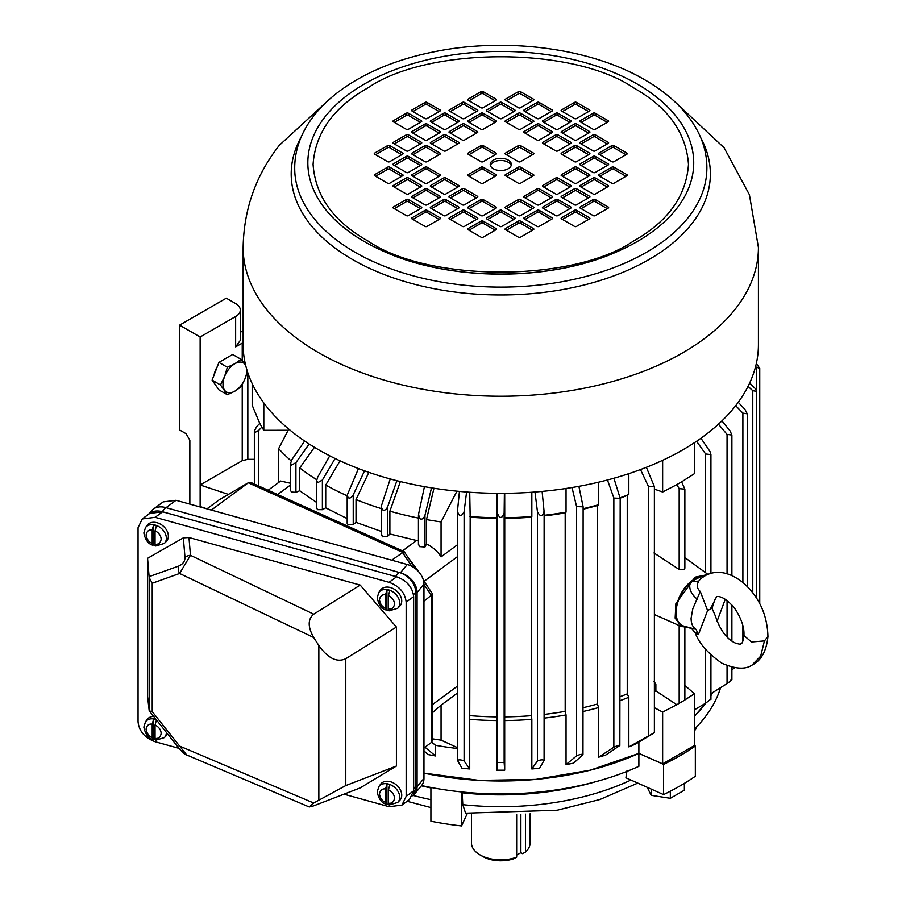<?xml version="1.0" encoding="UTF-8"?>
<svg xmlns="http://www.w3.org/2000/svg" width="906" height="906" viewBox="0 0 906 906"><rect width="100%" height="100%" fill="white"/><g stroke="black" fill="none" stroke-linecap="round" stroke-linejoin="round"><path stroke-width="1.36" d="M380.463 784.358A12.548 9.23 39.8 0 1 393.181 782.807A12.548 9.23 39.8 0 1 401.732 795.117A12.548 9.23 39.8 0 1 399.716 800.406L397.745 802.422A12.333 9.071 39.8 0 0 399.727 797.235A12.333 9.071 39.8 0 0 391.335 785.14A12.333 9.071 39.8 0 0 378.833 786.657L380.463 784.358M388.629 804.528A12.254 9.015 39.8 0 1 386.93 803.984L385.56 802.422C382.253 801.119 380.214 798.311 379.444 794.007C380.203 790.145 382.241 788.469 385.56 788.99L386.93 784.132A12.254 9.015 39.8 0 1 389.795 784.924L388.414 789.783L388.414 803.214L389.795 804.777M388.414 789.783C392.219 791.753 394.257 794.562 394.54 798.197C393.861 802.014 391.822 803.679 388.414 803.214M386.93 784.132L386.93 803.984L386.171 804.188C381.675 803.078 378.685 799.001 377.202 791.946L378.833 786.657M385.56 802.422L385.56 788.99M710.055 609.523L716.589 596.839L714.879 599.534L712.025 608.243L707.597 610.531L700.27 591.425C696.986 588.606 696.465 585.163 698.73 581.097L691.312 581.584L701.901 576.103A10.566 5.606 -84.6 0 0 702.886 577.043M700.768 578.64L705.536 575.469C716.861 569.636 729.33 571.992 742.954 582.524C758.945 596.544 767.269 614.54 767.948 636.51L764.426 640.916L751.493 641.992L743.917 635.468C744.483 627.971 741.629 619.251 735.355 609.319C723.169 593.509 715.106 596.692 716.589 596.839M700.27 591.425L692.784 608.787L691.085 618.322C691.176 623.758 692.852 627.45 696.125 629.41L698.379 634.642L707.597 610.531M697.439 599.296C691.108 594.2 688.673 588.673 690.145 582.694A27.724 16.002 120 0 0 676.069 612.535A27.724 16.002 120 0 0 683.905 626.114L696.125 629.41M700.757 578.651L698.73 581.097M743.905 635.525C743.214 640.984 742.207 643.736 740.893 643.792C740.904 644.494 738.945 644.211 735.015 642.932C732.875 641.788 722.456 637.394 715.468 616.205L712.025 608.243M717.099 621.176L725.276 599.262M690.904 581.731L690.938 581.505C696.306 577.484 699.862 575.65 701.584 576.012L704.087 576.273M683.905 626.114C670.644 623.26 674.721 595.457 689.726 582.581L691.312 581.584L689.715 582.807C681.459 590.905 676.884 600.236 675.989 610.791M698.379 634.642C695.072 633.328 694.438 632.66 696.488 632.626M704.709 575.922A27.724 16.002 120 0 0 703.101 575.978L702.478 576.035M684.37 783.362L684.37 790.202L670.338 798.299L651.188 795.332L651.188 789.081M670.338 798.299L670.338 791.221M651.188 795.332L647.212 787.314M156.149 719.545A12.333 9.071 39.8 0 0 145.47 721.844L147.1 719.545A12.548 9.23 39.8 0 1 153.692 716.442M155.266 739.715A12.254 9.015 39.8 0 1 153.567 739.16L152.197 737.597C148.89 736.295 146.851 733.486 146.081 729.183C146.84 725.332 148.878 723.656 152.197 724.166L153.567 719.307A12.254 9.015 39.8 0 1 156.432 720.1L155.051 724.97L155.051 738.39L156.432 739.953M167.553 733.905A12.548 9.23 39.8 0 1 166.353 735.581L164.382 737.609A12.333 9.071 39.8 0 0 166.364 732.41L166.364 732.41M155.051 724.97C158.856 726.94 160.894 729.749 161.177 733.384C160.498 737.19 158.459 738.866 155.051 738.39M153.567 719.307L153.567 739.16L152.808 739.375C148.312 738.265 145.322 734.177 143.839 727.122L145.47 721.844M152.197 737.597L152.197 724.166M412.592 795.751A18.494 13.613 -140.2 0 0 414.631 793.894A18.494 13.613 -140.2 0 0 417.088 786.68L417.088 592.501A18.494 13.613 -140.2 0 0 400.418 572.762L165.651 507.564L399.014 572.377L395.582 576.499L162.219 511.686A18.494 13.613 -140.2 0 0 148.788 514.11M162.219 511.686L165.651 507.564A18.494 13.613 -140.2 0 0 151.449 510.825L148.573 514.268M413.521 594.71L415.684 592.116A18.494 13.613 -140.2 0 0 399.014 572.377M415.684 592.116L415.684 786.295L413.646 788.741M413.408 793.294A18.494 13.613 -140.2 0 0 415.684 786.295M313.714 614.177L190.464 555.31L179.603 573.475L152.219 583.26L152.219 711.595L149.343 710.972L178.278 747.405L179.603 746.08L186.704 754.958L309.263 806.997L313.714 805.842L360.203 787.903L396.409 766.034L345.786 785.57L345.786 658.719C336.987 662.773 328.006 658.379 318.844 645.525L313.691 637.518C307.712 626.963 307.723 619.183 313.714 614.177L360.203 585.083L396.409 627.054L345.786 658.719M152.219 583.26L149.184 577.53L149.184 710.621L147.576 696.555L147.576 558.311L183.34 537.87L188.969 537.518L190.464 555.31A7.928 5.946 175.2 0 0 184.994 557.473C184.96 561.392 182.831 564.268 178.607 566.103L149.116 576.635L149.184 577.53M152.219 711.595L179.603 746.08L313.691 803.01L345.786 785.57M313.691 803.01L309.263 806.997M313.691 637.518L179.603 573.475A7.928 5.957 -109.7 0 1 178.607 566.103M360.203 585.083L188.969 537.518M396.409 766.034L396.409 627.054M343.952 794.177L389.093 806.714L401.958 805.094L406.16 796.351L406.16 602.162C405.073 592.75 399.387 586.137 389.093 582.32L155.119 517.326L142.253 518.945L138.052 527.7L138.052 721.878C139.139 731.289 144.824 737.903 155.119 741.72L179.06 748.367M149.116 576.635L147.576 558.311M401.958 805.094L409.455 799.556L413.646 790.813L413.646 596.624C412.57 587.213 406.873 580.599 396.59 576.782L162.616 511.788L149.739 513.408L142.253 518.945M637.767 783.101L599.874 799.522L557.145 810.224L465.582 813.169L462.796 804.664L462.151 791.991M636.952 782.727L634.959 781.844M467.371 813.362L461.528 825.944A211.404 122.05 180 0 1 430.905 821.21L430.905 787.461M461.528 791.935L461.528 825.944M421.573 785.559A223.295 128.912 180 0 0 638.877 766.329L638.877 753.384A223.295 128.912 180 0 1 423.963 773.124L479.217 780.394L535.865 779.398L590.248 770.191L638.877 753.384L663.566 764.404L663.566 794.607L625.921 777.801L627.043 770.338M663.566 794.607A253.68 146.466 0 0 0 695.332 776.272L695.332 746.068L694.404 745.366M720.61 687.631A223.295 128.912 180 0 1 694.404 729.239M694.404 716.295A223.295 128.912 0 0 0 705.876 703.045L694.404 716.295M710.927 695.649A223.295 128.912 0 0 0 712.796 692.524L710.927 695.649M663.566 764.404A253.68 146.466 0 0 0 695.332 746.068M214.099 374.948A15.368 8.867 -60 0 1 217.361 366.522M223.284 359.92A15.368 8.867 -60 0 1 224.699 358.991L232.695 354.484L241.087 359.331L234.892 363.68L227.349 367.258L224.586 376.5L220.486 384.959L212.095 380.112L218.958 362.411L224.699 358.991M220.486 384.959L227.349 394.722L218.958 389.886L212.095 380.112M218.958 362.411L227.349 367.258M227.349 394.722L234.892 391.143L241.087 386.794L245.186 378.334L247.372 371.46M246.738 369.354A16.818 9.706 -60 0 1 245.186 378.334A16.818 9.706 -60 0 1 234.892 391.143A16.818 9.706 -60 0 1 224.586 390.226A16.818 9.706 -60 0 1 224.586 376.5A16.818 9.706 -60 0 1 234.892 363.68A16.818 9.706 -60 0 1 245.186 364.597L241.087 359.331M245.186 364.597A16.818 9.706 -60 0 1 245.673 365.401M380.463 590.168A12.548 9.23 39.8 0 1 393.181 588.617A12.548 9.23 39.8 0 1 401.732 600.938A12.548 9.23 39.8 0 1 399.716 606.216L397.745 608.243A12.333 9.071 39.8 0 0 399.727 603.045A12.333 9.071 39.8 0 0 391.335 590.95A12.333 9.071 39.8 0 0 378.833 592.479L380.463 590.168M388.629 610.35A12.254 9.015 39.8 0 1 386.93 609.795L385.56 608.232C382.253 606.929 380.214 604.121 379.444 599.817C380.203 595.955 382.241 594.291 385.56 594.8L386.93 589.942A12.254 9.015 39.8 0 1 389.795 590.735L388.414 595.604L388.414 609.025L389.795 610.587M388.414 595.604C392.219 597.575 394.257 600.384 394.54 604.008C393.861 607.824 391.822 609.5 388.414 609.025M386.93 589.942L386.93 609.795L386.171 610.01C381.675 608.9 378.685 604.812 377.202 597.756L378.833 592.479M385.56 608.232L385.56 594.8M516.658 857.167L513.781 858.741A25.368 14.643 0 0 1 482.841 856.521L480.033 854.902A29.332 16.931 0 0 0 516.658 857.167L516.658 814.641M525.446 814.109L525.446 852.093A29.332 16.931 0 0 0 530.112 842.931L530.112 813.735M525.446 852.093L522.558 853.667L520.871 852.693L520.871 814.415M471.448 813.735L471.448 842.931A29.332 16.931 0 0 0 480.033 854.902L482.841 856.521M516.658 855.117L520.871 852.693M414.631 793.894L421.505 785.649A18.494 13.613 -140.2 0 0 423.963 778.435L423.963 584.245A18.494 13.613 -140.2 0 0 407.292 564.517L400.418 572.762M166.047 507.666L176.036 500.282L163.171 501.901L154.303 508.447M176.036 500.282L407.292 564.517M415.514 568.764L412.853 564.495L411.415 565.718L411.834 566.352M391.698 560.191L404.11 551.584L412.853 564.495M404.11 551.584L250.905 482.479L248.289 482.785L211.336 510.089M219.728 499.5L248.289 482.785L402.377 552.286L411.415 565.718M423.385 580.157L432.649 594.143L432.649 740.1L431.539 742.365L423.963 747.96M432.649 594.143L423.963 601.244M206.919 508.866L219.139 499.84M147.1 525.355A12.548 9.23 39.8 0 1 159.818 523.804A12.548 9.23 39.8 0 1 168.369 536.114A12.548 9.23 39.8 0 1 166.353 541.403L164.382 543.419A12.333 9.071 39.8 0 0 166.364 538.232A12.333 9.071 39.8 0 0 157.961 526.137A12.333 9.071 39.8 0 0 145.47 527.654L147.1 525.355M155.266 545.525A12.254 9.015 39.8 0 1 153.567 544.982L152.197 543.419C148.89 542.116 146.851 539.308 146.081 535.004C146.84 531.143 148.878 529.466 152.197 529.987L153.567 525.129A12.254 9.015 39.8 0 1 156.432 525.922L155.051 530.78L155.051 544.212L156.432 545.774M155.051 530.78C158.856 532.751 160.894 535.559 161.177 539.195C160.498 543.011 158.459 544.676 155.051 544.212M153.567 525.129L153.567 544.982L152.808 545.186C148.312 544.076 145.322 539.987 143.839 532.943L145.47 527.654M152.197 543.419L152.197 529.987M368.051 87.791C333.646 107.157 315.322 132.695 313.08 164.416C315.322 196.126 333.646 221.676 368.051 241.041C428.176 282.412 573.385 282.412 633.498 241.041C667.915 221.676 686.238 196.126 688.481 164.416C686.238 132.695 667.915 107.157 633.498 87.791C573.385 46.421 428.176 46.421 368.051 87.791M493.306 160.102A10.566 6.104 180 0 1 504.823 158.776A10.566 6.104 180 0 1 511.346 164.416A10.566 6.104 180 0 1 508.255 168.731A10.566 6.104 180 0 1 496.737 170.056A10.566 6.104 180 0 1 490.214 164.416A10.566 6.104 180 0 1 493.306 160.102M511.188 165.492A10.566 6.104 0 0 0 503.94 160.747A10.566 6.104 0 0 0 493.306 162.253A10.566 6.104 0 0 0 490.373 165.492M756.442 363.714L759.749 368.357L755.513 366.851M749.692 382.989L755.615 388.934L756.601 391.403L752.773 390.667L748.039 386.386M738.243 402.287L744.97 409.421L747.235 413.815L742.886 413.113L735.683 405.684M721.935 420.894L730.1 430.939L731.889 435.05L727.054 434.393L718.447 424.167M700.938 438.244L709.942 451.403L710.927 454.574L705.638 453.985L696.567 441.267M687.937 627.28L681.505 626.544L675.151 618.118L675.887 603.6L695.106 577.167L707.133 574.71M654.381 489.115L662.637 492.003L676.793 484.631L679.172 488.651L679.172 569.489L683.883 569.546L684.868 568.175L684.868 489.229M679.172 569.489L653.973 552.966M431.516 487.858L424.971 515.265L424.971 547.02L419.421 546.624L418.583 544.132M424.971 515.265C423.544 518.923 421.698 519.976 419.421 518.402L418.583 514.064L424.438 486.647M396.896 480.701L387.7 506.68L387.7 536.352L382.366 536.816L381.72 534.585M387.7 506.68C386.149 509.908 384.37 510.916 382.366 509.704L381.381 506.975L381.72 504.925L390.248 478.946M364.529 470.826L353.227 494.846L353.227 524.506L348.164 524.71L347.179 523.34L347.179 495.242L358.459 468.572M353.227 494.846C351.607 497.643 349.92 498.594 348.164 497.711L347.179 495.242M335.095 458.493L322.377 480.033L322.377 509.693L317.666 509.67L316.681 508.3L316.681 480.531L317.621 477.292L329.739 455.82M322.377 480.033L317.666 482.705L316.681 480.531M309.184 444.031L295.922 462.615L295.922 492.286L291.619 492.071L290.633 490.69L290.633 463.204L291.97 459.478L304.631 441.029M295.922 462.615L291.619 465.061L290.633 463.204M256.613 426.681L254.348 431.075L255.333 432.287L258.686 430.373L261.845 427.111L259.739 423.362L256.613 426.681M679.172 625.514L679.172 703.339L676.793 704.709L655.876 690.882L655.876 684.404L653.973 681.187M679.24 703.294L676.907 704.642M679.172 703.339L683.985 700.553M654.381 707.688L662.637 712.082L676.793 704.709M662.637 712.082L662.637 763.86L694.404 745.525L694.404 693.747L684.868 685.4M684.868 699.953L694.404 693.747M179.581 325.141L200.135 336.998L235.639 316.511A15.855 9.151 0 0 0 240.283 310.033A15.855 9.151 0 0 0 235.639 303.555L226.296 298.165L179.581 325.141L179.581 429.954L186.115 433.725L189.852 440.203L189.852 504.121M432.649 712.524L441.063 705.162L441.063 740.145A251.041 144.937 180 0 1 432.649 738.866M407.779 556.952L418.912 572.026M662.637 763.86L638.877 753.384L638.877 742.048M654.381 691.708A223.295 128.912 0 0 0 655.876 690.882M655.876 684.404A223.295 128.912 180 0 1 654.381 685.23M620.18 696.635A220.645 127.395 0 0 0 627.246 693.894L628.832 697.269A223.295 128.912 180 0 1 620.18 700.598M583.124 707.699A220.645 127.395 0 0 0 597.405 704.03L598.64 707.541A223.295 128.912 180 0 1 583.124 711.493M544.121 714.415A220.645 127.395 0 0 0 565.185 711.346L566.046 714.947A223.295 128.912 180 0 1 544.121 718.13M504.744 716.873A220.645 127.395 0 0 0 531.38 715.672L531.833 719.33A223.295 128.912 180 0 1 504.699 720.564L504.744 518.379A220.645 127.395 0 0 0 531.38 517.167L531.38 715.672M470.18 715.672A220.645 127.395 0 0 0 496.816 716.873L496.862 720.564A223.295 128.912 180 0 1 469.727 719.33L470.18 517.167A220.645 127.395 0 0 0 496.816 518.379L496.816 716.873M457.428 747.631L441.063 740.145M441.063 705.162L457.428 693.067M457.428 748.492A223.295 128.912 180 0 1 435.514 745.31L431.754 742.184M435.514 745.31L435.514 755.955L424.971 747.212M435.514 755.955L428.062 754.562L423.963 750.859M200.135 506.975L200.135 484.97L242.23 460.667L247.836 459.331L254.348 459.331M200.135 336.998L200.135 484.97L228.403 494.393M280.6 481.029L290.633 483.283M278.64 482.49L278.64 448.663A251.041 144.937 0 0 0 291.177 460.905M316.681 502.49L299.727 490.746L299.727 467.938A251.041 144.937 0 0 0 316.749 479.727M347.179 518.594L325.718 507.836L325.718 485.027A251.041 144.937 0 0 0 347.179 495.786M381.381 531.448L356.024 522.366L356.024 499.557A251.041 144.937 0 0 0 381.381 508.64M322.377 509.693L325.718 507.836M295.922 492.286L299.727 490.746M387.7 536.352L389.886 533.985L416.601 540.497L402.547 550.882M353.227 524.506L356.024 522.366M389.886 533.985L389.886 511.177A251.041 144.937 0 0 0 418.436 518.062M418.436 540.927L416.601 540.497M426.488 543.94L426.488 519.591A251.041 144.937 0 0 0 441.063 521.924L441.063 556.896C437.881 551.584 433.023 547.269 426.488 543.94L424.971 547.02M441.063 556.896L457.428 544.8M466.579 492.015L464.099 511.743C461.267 517.054 459.059 516.85 457.462 511.143L459.444 491.403M457.428 511.788L457.462 511.143M464.099 511.743L464.099 760.949C461.267 759.772 459.059 759.568 457.462 760.349L457.428 511.89M464.099 760.949L469.727 768.968L461.981 768.254L457.462 760.349M504.382 493.317L504.144 513.26C501.901 518.798 499.659 518.798 497.417 513.26L497.168 493.317M504.144 513.26L504.144 762.467L497.417 762.467L497.417 513.26M504.144 762.467L504.699 770.202L496.862 770.202L497.417 762.467M542.105 491.403L544.121 511.788L544.087 760.349C542.501 759.568 540.282 759.772 537.451 760.949L537.451 511.743L534.982 492.015M544.087 511.143C542.501 516.85 540.293 517.054 537.451 511.743M544.087 760.349L539.58 768.254L531.833 768.968L537.451 760.949M544.121 515.922A220.645 127.395 0 0 0 565.185 512.853L565.185 711.346M578.889 486.329L583.124 506.805L576.59 506.635L572.026 487.53M582.977 754.641L573.498 763.192L566.046 764.585L576.59 755.842C579.942 754.381 582.071 753.985 582.977 754.641L583.124 506.805M583.124 509.195A220.645 127.395 0 0 0 597.405 505.537L597.405 704.03M613.906 478.221L620.18 498.345L613.849 498.051L607.462 479.976M619.84 745.491L605.627 755.117L598.651 757.178L613.849 747.257C617.643 745.479 619.636 744.891 619.84 745.491L620.18 498.345M620.18 498.141A220.645 127.395 0 0 0 627.246 495.401L627.246 693.894M646.374 467.303L654.381 486.613L648.334 486.216L640.497 469.557M653.77 733.135L635.185 744.256L628.843 746.906L654.381 732.682L654.381 486.613M628.832 697.269L628.843 746.906M598.64 707.541L598.651 757.178M566.046 714.947L566.046 764.585M531.833 719.33L531.833 768.968M504.699 770.202L504.699 720.564M496.862 720.564L496.862 770.202M469.727 768.968L469.727 719.33M679.172 488.651L684.868 489.149L681.629 481.845L676.793 484.631M710.927 699.421L710.927 655.038M709.942 699.851L705.638 703.192L705.638 649.398M694.404 709.84L705.638 703.192M731.889 679.443L731.889 667.156M730.904 679.681C732.422 679.364 731.131 680.666 727.054 683.6L727.054 665.638M710.927 693.69L727.054 683.6M731.889 669.76L734.879 667.733M243.136 330.69L240.283 332.332M240.283 310.033L240.283 340.407L235.639 346.885L243.136 342.627M206.976 508.832L200.135 506.545M261.845 427.111L263.805 430.305L288.119 430.259M288.731 429.07L278.64 448.663M314.45 447.315L299.727 467.938M340.022 460.826L325.718 485.027M368.844 472.343L356.024 499.557M400.361 481.573L389.886 511.177M433.974 488.243L426.488 519.591M456.952 491.165L441.063 521.924M469.727 492.241L470.18 517.167M469.727 516.511A223.295 128.912 0 0 0 496.862 517.745L496.816 518.379M496.862 517.745L496.862 493.317M504.699 493.317L504.744 518.379M504.699 517.745A223.295 128.912 0 0 0 531.833 516.511L531.38 517.167M531.833 516.511L531.833 492.241M544.121 515.31A223.295 128.912 0 0 0 566.046 512.139L565.185 512.853M566.046 512.139L566.046 488.481M583.124 508.685A223.295 128.912 0 0 0 598.64 504.721L597.405 505.537M598.64 504.721L598.651 482.185M620.157 497.79A223.295 128.912 0 0 0 628.832 494.461L627.246 495.401M628.832 494.461L628.832 473.657M681.629 481.845L694.404 473.668L694.404 442.717M252.174 383.634L252.174 405.254L259.739 423.362M263.805 402.955L263.805 430.305M662.637 460.316L662.637 492.003M607.28 187.066L595.14 180.056A1.325 0.759 0 0 0 593.271 180.056L581.131 187.066M588.606 176.285L576.454 169.263A1.325 0.759 0 0 0 574.585 169.263L562.445 176.285M569.919 187.066L557.768 180.056A1.325 0.759 0 0 0 555.899 180.056L543.759 187.066M588.606 197.859L576.454 190.849A1.325 0.759 0 0 0 574.585 190.849L562.445 197.859M607.28 165.492L595.14 158.482A1.325 0.759 0 0 0 593.271 158.482L581.131 165.492M625.967 176.285L613.826 169.263A1.325 0.759 0 0 0 611.958 169.263L599.806 176.285M607.28 208.64L595.14 201.63A1.325 0.759 0 0 0 593.271 201.63L581.131 208.64M588.606 154.7L576.454 147.689A1.325 0.759 0 0 0 574.585 147.689L562.445 154.7M569.919 143.918L557.768 136.908A1.325 0.759 0 0 0 555.899 136.908L543.759 143.918M588.606 133.125L576.454 126.115A1.325 0.759 0 0 0 574.585 126.115L562.445 133.125M607.28 122.344L595.14 115.334A1.325 0.759 0 0 0 593.271 115.334L581.131 122.344M607.28 143.918L595.14 136.908A1.325 0.759 0 0 0 593.271 136.908L581.131 143.918M625.967 154.7L613.826 147.689A1.325 0.759 0 0 0 611.958 147.689L599.806 154.7M439.116 111.551L426.975 104.541A1.325 0.759 0 0 0 425.107 104.541L412.955 111.551M457.802 122.344L445.661 115.334A1.325 0.759 0 0 0 443.793 115.334L431.641 122.344M476.488 111.551L464.348 104.541A1.325 0.759 0 0 0 462.479 104.541L450.327 111.551M476.488 133.125L464.348 126.115A1.325 0.759 0 0 0 462.479 126.115L450.327 133.125M495.174 122.344L483.023 115.334A1.325 0.759 0 0 0 481.154 115.334L469.014 122.344M495.174 100.77L483.023 93.748A1.325 0.759 0 0 0 481.154 93.748L469.014 100.77M513.861 111.551L501.709 104.541A1.325 0.759 0 0 0 499.84 104.541L487.7 111.551M532.547 122.344L520.395 115.334A1.325 0.759 0 0 0 518.526 115.334L506.386 122.344M532.547 100.77L520.395 93.748A1.325 0.759 0 0 0 518.526 93.748L506.386 100.77M551.233 111.551L539.081 104.541A1.325 0.759 0 0 0 537.213 104.541L525.072 111.551M551.233 133.125L539.081 126.115A1.325 0.759 0 0 0 537.213 126.115L525.072 133.125M569.919 122.344L557.768 115.334A1.325 0.759 0 0 0 555.899 115.334L543.759 122.344M588.606 111.551L576.454 104.541A1.325 0.759 0 0 0 574.585 104.541L562.445 111.551M420.429 208.64L408.289 201.63A1.325 0.759 0 0 0 406.42 201.63L394.269 208.64M439.116 197.859L426.975 190.849A1.325 0.759 0 0 0 425.107 190.849L412.955 197.859M420.429 187.066L408.289 180.056A1.325 0.759 0 0 0 406.42 180.056L394.269 187.066M457.802 187.066L445.661 180.056A1.325 0.759 0 0 0 443.793 180.056L431.641 187.066M439.116 176.285L426.975 169.263A1.325 0.759 0 0 0 425.107 169.263L412.955 176.285M401.743 176.285L389.603 169.263A1.325 0.759 0 0 0 387.734 169.263L375.582 176.285M420.429 165.492L408.289 158.482A1.325 0.759 0 0 0 406.42 158.482L394.269 165.492M439.116 154.7L426.975 147.689A1.325 0.759 0 0 0 425.107 147.689L412.955 154.7M401.743 154.7L389.603 147.689A1.325 0.759 0 0 0 387.734 147.689L375.582 154.7M420.429 143.918L408.289 136.908A1.325 0.759 0 0 0 406.42 136.908L394.269 143.918M457.802 143.918L445.661 136.908A1.325 0.759 0 0 0 443.793 136.908L431.641 143.918M439.116 133.125L426.975 126.115A1.325 0.759 0 0 0 425.107 126.115L412.955 133.125M420.429 122.344L408.289 115.334A1.325 0.759 0 0 0 406.42 115.334L394.269 122.344M588.606 219.433L576.454 212.423A1.325 0.759 0 0 0 574.585 212.423L562.445 219.433M569.919 208.64L557.768 201.63A1.325 0.759 0 0 0 555.899 201.63L543.759 208.64M551.233 219.433L539.081 212.423A1.325 0.759 0 0 0 537.213 212.423L525.072 219.433M551.233 197.859L539.081 190.849A1.325 0.759 0 0 0 537.213 190.849L525.072 197.859M532.547 208.64L520.395 201.63A1.325 0.759 0 0 0 518.526 201.63L506.386 208.64M532.547 230.215L520.395 223.204A1.325 0.759 0 0 0 518.526 223.204L506.386 230.215M513.861 219.433L501.709 212.423A1.325 0.759 0 0 0 499.84 212.423L487.7 219.433M495.174 208.64L483.023 201.63A1.325 0.759 0 0 0 481.154 201.63L469.014 208.64M495.174 230.215L483.023 223.204A1.325 0.759 0 0 0 481.154 223.204L469.014 230.215M476.488 219.433L464.348 212.423A1.325 0.759 0 0 0 462.479 212.423L450.327 219.433M476.488 197.859L464.348 190.849A1.325 0.759 0 0 0 462.479 190.849L450.327 197.859M457.802 208.64L445.661 201.63A1.325 0.759 0 0 0 443.793 201.63L431.641 208.64M439.116 219.433L426.975 212.423A1.325 0.759 0 0 0 425.107 212.423L412.955 219.433M532.547 154.7L520.395 147.689A1.325 0.759 0 0 0 518.526 147.689L506.386 154.7M495.174 154.7L483.023 147.689A1.325 0.759 0 0 0 481.154 147.689L469.014 154.7M495.174 176.285L483.023 169.263A1.325 0.759 0 0 0 481.154 169.263L469.014 176.285M532.547 176.285L520.395 169.263A1.325 0.759 0 0 0 518.526 169.263L506.386 176.285M593.271 177.893A1.325 0.759 180 0 1 595.14 177.893L608.22 185.447A1.325 0.759 180 0 1 608.22 186.534L595.14 194.077A1.325 0.759 180 0 1 593.271 194.077L580.191 186.534A1.325 0.759 180 0 1 580.191 185.447L593.271 177.893L593.271 180.056M589.534 174.665A1.325 0.759 180 0 1 589.534 175.741L576.454 183.295A1.325 0.759 180 0 1 574.585 183.295L561.505 175.741A1.325 0.759 180 0 1 561.505 174.665L574.585 167.112A1.325 0.759 180 0 1 576.454 167.112L589.534 174.665L589.534 175.741M555.899 177.893A1.325 0.759 180 0 1 557.768 177.893L570.848 185.447A1.325 0.759 180 0 1 570.848 186.534L557.768 194.077A1.325 0.759 180 0 1 555.899 194.077L542.819 186.534A1.325 0.759 180 0 1 542.819 185.447L555.899 177.893L555.899 180.056M561.505 197.315A1.325 0.759 180 0 1 561.505 196.24L574.585 188.686A1.325 0.759 180 0 1 576.454 188.686L589.534 196.24A1.325 0.759 180 0 1 589.534 197.315L576.454 204.869A1.325 0.759 180 0 1 574.585 204.869L561.505 197.315L561.505 196.24M608.22 163.873A1.325 0.759 180 0 1 608.22 164.949L595.14 172.502A1.325 0.759 180 0 1 593.271 172.502L580.191 164.949A1.325 0.759 180 0 1 580.191 163.873L593.271 156.319A1.325 0.759 180 0 1 595.14 156.319L608.22 163.873L608.22 164.949M613.826 183.295A1.325 0.759 180 0 1 611.958 183.295L598.877 175.741A1.325 0.759 180 0 1 598.877 174.665L611.958 167.112A1.325 0.759 180 0 1 613.826 167.112L626.907 174.665A1.325 0.759 180 0 1 626.907 175.741L613.826 183.295M580.191 208.108A1.325 0.759 180 0 1 580.191 207.021L593.271 199.479A1.325 0.759 180 0 1 595.14 199.479L608.22 207.021A1.325 0.759 180 0 1 608.22 208.108L595.14 215.651A1.325 0.759 180 0 1 593.271 215.651L580.191 208.108L580.191 207.021M589.534 153.091A1.325 0.759 180 0 1 589.534 154.167L576.454 161.721A1.325 0.759 180 0 1 574.585 161.721L561.505 154.167A1.325 0.759 180 0 1 561.505 153.091L574.585 145.538A1.325 0.759 180 0 1 576.454 145.538L589.534 153.091L589.534 154.167M570.848 142.299A1.325 0.759 180 0 1 570.848 143.375L557.768 150.928A1.325 0.759 180 0 1 555.899 150.928L542.819 143.375A1.325 0.759 180 0 1 542.819 142.299L555.899 134.745A1.325 0.759 180 0 1 557.768 134.745L570.848 142.299L570.848 143.375M589.534 131.506A1.325 0.759 180 0 1 589.534 132.593L576.454 140.136A1.325 0.759 180 0 1 574.585 140.136L561.505 132.593A1.325 0.759 180 0 1 561.505 131.506L574.585 123.963A1.325 0.759 180 0 1 576.454 123.963L589.534 131.506L589.534 132.593M595.14 129.354A1.325 0.759 180 0 1 593.271 129.354L580.191 121.8A1.325 0.759 180 0 1 580.191 120.725L593.271 113.171A1.325 0.759 180 0 1 595.14 113.171L608.22 120.725A1.325 0.759 180 0 1 608.22 121.8L595.14 129.354M580.191 143.375A1.325 0.759 180 0 1 580.191 142.299L593.271 134.745A1.325 0.759 180 0 1 595.14 134.745L608.22 142.299A1.325 0.759 180 0 1 608.22 143.375L595.14 150.928A1.325 0.759 180 0 1 593.271 150.928L580.191 143.375L580.191 142.299M613.826 161.721A1.325 0.759 180 0 1 611.958 161.721L598.877 154.167A1.325 0.759 180 0 1 598.877 153.091L611.958 145.538A1.325 0.759 180 0 1 613.826 145.538L626.907 153.091A1.325 0.759 180 0 1 626.907 154.167L613.826 161.721M412.026 111.019A1.325 0.759 180 0 1 412.026 109.932L425.107 102.378A1.325 0.759 180 0 1 426.975 102.378L440.056 109.932A1.325 0.759 180 0 1 440.056 111.019L426.975 118.561A1.325 0.759 180 0 1 425.107 118.561L412.026 111.019L412.026 109.932M430.712 121.8A1.325 0.759 180 0 1 430.712 120.725L443.793 113.171A1.325 0.759 180 0 1 445.661 113.171L458.742 120.725A1.325 0.759 180 0 1 458.742 121.8L445.661 129.354A1.325 0.759 180 0 1 443.793 129.354L430.712 121.8L430.712 120.725M464.348 118.561A1.325 0.759 180 0 1 462.479 118.561L449.399 111.019A1.325 0.759 180 0 1 449.399 109.932L462.479 102.378A1.325 0.759 180 0 1 464.348 102.378L477.417 109.932A1.325 0.759 180 0 1 477.417 111.019L464.348 118.561M449.399 132.593A1.325 0.759 180 0 1 449.399 131.506L462.479 123.963A1.325 0.759 180 0 1 464.348 123.963L477.417 131.506A1.325 0.759 180 0 1 477.417 132.593L464.348 140.136A1.325 0.759 180 0 1 462.479 140.136L449.399 132.593L449.399 131.506M483.023 129.354A1.325 0.759 180 0 1 481.154 129.354L468.085 121.8A1.325 0.759 180 0 1 468.085 120.725L481.154 113.171A1.325 0.759 180 0 1 483.023 113.171L496.103 120.725A1.325 0.759 180 0 1 496.103 121.8L483.023 129.354M483.023 107.78A1.325 0.759 180 0 1 481.154 107.78L468.085 100.226A1.325 0.759 180 0 1 468.085 99.15L481.154 91.597A1.325 0.759 180 0 1 483.023 91.597L496.103 99.15A1.325 0.759 180 0 1 496.103 100.226L483.023 107.78M501.709 118.561A1.325 0.759 180 0 1 499.84 118.561L486.76 111.019A1.325 0.759 180 0 1 486.76 109.932L499.84 102.378A1.325 0.759 180 0 1 501.709 102.378L514.789 109.932A1.325 0.759 180 0 1 514.789 111.019L501.709 118.561M520.395 129.354A1.325 0.759 180 0 1 518.526 129.354L505.446 121.8A1.325 0.759 180 0 1 505.446 120.725L518.526 113.171A1.325 0.759 180 0 1 520.395 113.171L533.475 120.725A1.325 0.759 180 0 1 533.475 121.8L520.395 129.354M520.395 107.78A1.325 0.759 180 0 1 518.526 107.78L505.446 100.226A1.325 0.759 180 0 1 505.446 99.15L518.526 91.597A1.325 0.759 180 0 1 520.395 91.597L533.475 99.15A1.325 0.759 180 0 1 533.475 100.226L520.395 107.78M539.081 118.561A1.325 0.759 180 0 1 537.213 118.561L524.132 111.019A1.325 0.759 180 0 1 524.132 109.932L537.213 102.378A1.325 0.759 180 0 1 539.081 102.378L552.162 109.932A1.325 0.759 180 0 1 552.162 111.019L539.081 118.561M539.081 140.136A1.325 0.759 180 0 1 537.213 140.136L524.132 132.593A1.325 0.759 180 0 1 524.132 131.506L537.213 123.963A1.325 0.759 180 0 1 539.081 123.963L552.162 131.506A1.325 0.759 180 0 1 552.162 132.593L539.081 140.136M557.768 129.354A1.325 0.759 180 0 1 555.899 129.354L542.819 121.8A1.325 0.759 180 0 1 542.819 120.725L555.899 113.171A1.325 0.759 180 0 1 557.768 113.171L570.848 120.725A1.325 0.759 180 0 1 570.848 121.8L557.768 129.354M576.454 118.561A1.325 0.759 180 0 1 574.585 118.561L561.505 111.019A1.325 0.759 180 0 1 561.505 109.932L574.585 102.378A1.325 0.759 180 0 1 576.454 102.378L589.534 109.932A1.325 0.759 180 0 1 589.534 111.019L576.454 118.561M408.289 215.651A1.325 0.759 180 0 1 406.42 215.651L393.34 208.108A1.325 0.759 180 0 1 393.34 207.021L406.42 199.479A1.325 0.759 180 0 1 408.289 199.479L421.369 207.021A1.325 0.759 180 0 1 421.369 208.108L408.289 215.651M426.975 204.869A1.325 0.759 180 0 1 425.107 204.869L412.026 197.315A1.325 0.759 180 0 1 412.026 196.24L425.107 188.686A1.325 0.759 180 0 1 426.975 188.686L440.056 196.24A1.325 0.759 180 0 1 440.056 197.315L426.975 204.869M421.369 185.447A1.325 0.759 180 0 1 421.369 186.534L408.289 194.077A1.325 0.759 180 0 1 406.42 194.077L393.34 186.534A1.325 0.759 180 0 1 393.34 185.447L406.42 177.893A1.325 0.759 180 0 1 408.289 177.893L421.369 185.447L421.369 186.534M445.661 194.077A1.325 0.759 180 0 1 443.793 194.077L430.712 186.534A1.325 0.759 180 0 1 430.712 185.447L443.793 177.893A1.325 0.759 180 0 1 445.661 177.893L458.742 185.447A1.325 0.759 180 0 1 458.742 186.534L445.661 194.077M440.056 174.665A1.325 0.759 180 0 1 440.056 175.741L426.975 183.295A1.325 0.759 180 0 1 425.107 183.295L412.026 175.741A1.325 0.759 180 0 1 412.026 174.665L425.107 167.112A1.325 0.759 180 0 1 426.975 167.112L440.056 174.665L440.056 175.741M402.683 174.665A1.325 0.759 180 0 1 402.683 175.741L389.603 183.295A1.325 0.759 180 0 1 387.734 183.295L374.654 175.741A1.325 0.759 180 0 1 374.654 174.665L387.734 167.112A1.325 0.759 180 0 1 389.603 167.112L402.683 174.665L402.683 175.741M421.369 163.873A1.325 0.759 180 0 1 421.369 164.949L408.289 172.502A1.325 0.759 180 0 1 406.42 172.502L393.34 164.949A1.325 0.759 180 0 1 393.34 163.873L406.42 156.319A1.325 0.759 180 0 1 408.289 156.319L421.369 163.873L421.369 164.949M440.056 153.091A1.325 0.759 180 0 1 440.056 154.167L426.975 161.721A1.325 0.759 180 0 1 425.107 161.721L412.026 154.167A1.325 0.759 180 0 1 412.026 153.091L425.107 145.538A1.325 0.759 180 0 1 426.975 145.538L440.056 153.091L440.056 154.167M402.683 153.091A1.325 0.759 180 0 1 402.683 154.167L389.603 161.721A1.325 0.759 180 0 1 387.734 161.721L374.654 154.167A1.325 0.759 180 0 1 374.654 153.091L387.734 145.538A1.325 0.759 180 0 1 389.603 145.538L402.683 153.091L402.683 154.167M421.369 142.299A1.325 0.759 180 0 1 421.369 143.375L408.289 150.928A1.325 0.759 180 0 1 406.42 150.928L393.34 143.375A1.325 0.759 180 0 1 393.34 142.299L406.42 134.745A1.325 0.759 180 0 1 408.289 134.745L421.369 142.299L421.369 143.375M458.742 142.299A1.325 0.759 180 0 1 458.742 143.375L445.661 150.928A1.325 0.759 180 0 1 443.793 150.928L430.712 143.375A1.325 0.759 180 0 1 430.712 142.299L443.793 134.745A1.325 0.759 180 0 1 445.661 134.745L458.742 142.299L458.742 143.375M440.056 131.506A1.325 0.759 180 0 1 440.056 132.593L426.975 140.136A1.325 0.759 180 0 1 425.107 140.136L412.026 132.593A1.325 0.759 180 0 1 412.026 131.506L425.107 123.963A1.325 0.759 180 0 1 426.975 123.963L440.056 131.506L440.056 132.593M421.369 120.725A1.325 0.759 180 0 1 421.369 121.8L408.289 129.354A1.325 0.759 180 0 1 406.42 129.354L393.34 121.8A1.325 0.759 180 0 1 393.34 120.725L406.42 113.171A1.325 0.759 180 0 1 408.289 113.171L421.369 120.725L421.369 121.8M589.534 217.814A1.325 0.759 180 0 1 589.534 218.89L576.454 226.443A1.325 0.759 180 0 1 574.585 226.443L561.505 218.89A1.325 0.759 180 0 1 561.505 217.814L574.585 210.26A1.325 0.759 180 0 1 576.454 210.26L589.534 217.814L589.534 218.89M570.848 207.021A1.325 0.759 180 0 1 570.848 208.108L557.768 215.651A1.325 0.759 180 0 1 555.899 215.651L542.819 208.108A1.325 0.759 180 0 1 542.819 207.021L555.899 199.479A1.325 0.759 180 0 1 557.768 199.479L570.848 207.021L570.848 208.108M537.213 210.26A1.325 0.759 180 0 1 539.081 210.26L552.162 217.814A1.325 0.759 180 0 1 552.162 218.89L539.081 226.443A1.325 0.759 180 0 1 537.213 226.443L524.132 218.89A1.325 0.759 180 0 1 524.132 217.814L537.213 210.26L537.213 212.423M552.162 196.24A1.325 0.759 180 0 1 552.162 197.315L539.081 204.869A1.325 0.759 180 0 1 537.213 204.869L524.132 197.315A1.325 0.759 180 0 1 524.132 196.24L537.213 188.686A1.325 0.759 180 0 1 539.081 188.686L552.162 196.24L552.162 197.315M518.526 199.479A1.325 0.759 180 0 1 520.395 199.479L533.475 207.021A1.325 0.759 180 0 1 533.475 208.108L520.395 215.651A1.325 0.759 180 0 1 518.526 215.651L505.446 208.108A1.325 0.759 180 0 1 505.446 207.021L518.526 199.479L518.526 201.63M518.526 221.053A1.325 0.759 180 0 1 520.395 221.053L533.475 228.606A1.325 0.759 180 0 1 533.475 229.682L520.395 237.236A1.325 0.759 180 0 1 518.526 237.236L505.446 229.682A1.325 0.759 180 0 1 505.446 228.606L518.526 221.053L518.526 223.204M499.84 210.26A1.325 0.759 180 0 1 501.709 210.26L514.789 217.814A1.325 0.759 180 0 1 514.789 218.89L501.709 226.443A1.325 0.759 180 0 1 499.84 226.443L486.76 218.89A1.325 0.759 180 0 1 486.76 217.814L499.84 210.26L499.84 212.423M481.154 199.479A1.325 0.759 180 0 1 483.023 199.479L496.103 207.021A1.325 0.759 180 0 1 496.103 208.108L483.023 215.651A1.325 0.759 180 0 1 481.154 215.651L468.085 208.108A1.325 0.759 180 0 1 468.085 207.021L481.154 199.479L481.154 201.63M481.154 221.053A1.325 0.759 180 0 1 483.023 221.053L496.103 228.606A1.325 0.759 180 0 1 496.103 229.682L483.023 237.236A1.325 0.759 180 0 1 481.154 237.236L468.085 229.682A1.325 0.759 180 0 1 468.085 228.606L481.154 221.053L481.154 223.204M462.479 210.26A1.325 0.759 180 0 1 464.348 210.26L477.417 217.814A1.325 0.759 180 0 1 477.417 218.89L464.348 226.443A1.325 0.759 180 0 1 462.479 226.443L449.399 218.89A1.325 0.759 180 0 1 449.399 217.814L462.479 210.26L462.479 212.423M462.479 188.686A1.325 0.759 180 0 1 464.348 188.686L477.417 196.24A1.325 0.759 180 0 1 477.417 197.315L464.348 204.869A1.325 0.759 180 0 1 462.479 204.869L449.399 197.315A1.325 0.759 180 0 1 449.399 196.24L462.479 188.686L462.479 190.849M443.793 199.479A1.325 0.759 180 0 1 445.661 199.479L458.742 207.021A1.325 0.759 180 0 1 458.742 208.108L445.661 215.651A1.325 0.759 180 0 1 443.793 215.651L430.712 208.108A1.325 0.759 180 0 1 430.712 207.021L443.793 199.479L443.793 201.63M425.107 210.26A1.325 0.759 180 0 1 426.975 210.26L440.056 217.814A1.325 0.759 180 0 1 440.056 218.89L426.975 226.443A1.325 0.759 180 0 1 425.107 226.443L412.026 218.89A1.325 0.759 180 0 1 412.026 217.814L425.107 210.26L425.107 212.423M533.475 153.091A1.325 0.759 180 0 1 533.475 154.167L520.395 161.721A1.325 0.759 180 0 1 518.526 161.721L505.446 154.167A1.325 0.759 180 0 1 505.446 153.091L518.526 145.538A1.325 0.759 180 0 1 520.395 145.538L533.475 153.091L533.475 154.167M481.154 145.538A1.325 0.759 180 0 1 483.023 145.538L496.103 153.091A1.325 0.759 180 0 1 496.103 154.167L483.023 161.721A1.325 0.759 180 0 1 481.154 161.721L468.085 154.167A1.325 0.759 180 0 1 468.085 153.091L481.154 145.538L481.154 147.689M468.085 175.741A1.325 0.759 180 0 1 468.085 174.665L481.154 167.112A1.325 0.759 180 0 1 483.023 167.112L496.103 174.665A1.325 0.759 180 0 1 496.103 175.741L483.023 183.295A1.325 0.759 180 0 1 481.154 183.295L468.085 175.741L468.085 174.665M520.395 183.295A1.325 0.759 180 0 1 518.526 183.295L505.446 175.741A1.325 0.759 180 0 1 505.446 174.665L518.526 167.112A1.325 0.759 180 0 1 520.395 167.112L533.475 174.665A1.325 0.759 180 0 1 533.475 175.741L520.395 183.295M327.111 101.393L279.354 145.277C255.866 175.175 243.793 209.241 243.136 247.485A257.644 148.754 180 0 0 318.595 352.661A257.644 148.754 180 0 0 599.376 384.903A257.644 148.754 180 0 0 758.424 247.485L749.409 194.699L724.087 147.735L674.404 101.347M758.424 247.485L758.424 344.586A257.644 148.754 180 0 1 500.78 493.328A257.644 148.754 180 0 1 243.136 344.586L243.136 247.485M764.426 640.916L760.678 656.159L751.946 665.163C745.276 669.704 735.264 669.058 721.889 663.215C707.948 653.464 699.092 643.43 695.321 633.101L695.321 633.101C689.511 625.559 691.425 629.376 689.081 627.609M704.891 575.82L701.312 576.182M318.844 799.647L318.844 645.525M183.34 537.87L184.994 557.473M406.16 602.162L413.646 596.624M396.59 576.782L389.093 582.32M406.16 796.351L413.646 790.813M155.119 517.326L162.616 511.788M594.959 781.912A208.822 120.555 180 0 1 462.207 792.795M430.905 787.926A208.822 120.555 180 0 1 421.369 785.808M630.938 780.043A206.557 119.252 180 0 1 462.796 804.664M430.905 799.67A206.557 119.252 180 0 1 413.057 795.411M423.963 778.435L417.088 786.68M417.088 592.501L423.963 584.245M423.963 584.381L431.539 595.65L431.539 742.365M355.05 252.264A206.092 118.992 0 0 0 574.653 279.207A206.092 118.992 0 0 0 706.589 174.326C707.835 159.875 705.038 145.821 698.186 132.174C687.665 111.778 669.908 94.349 644.879 79.875C590.519 47.859 504.88 36.795 432.74 52.084C351.63 68.335 290.271 115.843 294.96 174.326A206.092 118.992 0 0 0 355.05 252.264M700.746 137.735A209.592 121.008 180 0 1 609.398 277.463A209.592 121.008 180 0 1 352.581 259.546A209.592 121.008 180 0 1 300.815 137.735M637.212 84.032A192.944 111.393 180 0 1 616.091 252.106L616.091 252.106C550.588 281.324 450.984 281.336 385.469 252.106L385.469 252.106A192.944 111.393 180 0 1 364.348 241.562A192.944 111.393 180 0 1 364.348 84.032A192.944 111.393 180 0 1 637.212 84.032M387.462 252.955A192.944 111.393 180 0 1 385.469 252.106C451.777 281.483 549.806 281.483 616.091 252.106M258.686 485.99L258.686 430.373M290.633 484.903L277.61 494.529M424.144 581.278L457.428 556.68M457.428 686.136L432.649 704.449M576.59 755.842L576.59 506.635M613.849 747.257L613.849 498.051M648.334 735.412L648.334 486.216M705.638 572.739L705.638 453.985M727.054 636.963L727.054 600.519M727.054 573.815L727.054 434.393M742.886 641.108L742.886 625.786M742.886 582.467L742.886 413.113M752.773 592.705L752.773 390.667M756.442 390.565L756.442 367.598M235.639 346.885L235.639 316.511M242.23 460.667L242.23 384.733M242.23 360.724L242.23 343.08M247.836 372.864L247.836 459.331M595.14 180.056L595.14 177.893M608.22 186.534L608.22 185.447M580.191 186.534L580.191 185.447M561.505 175.741L561.505 174.665M574.585 169.263L574.585 167.112M576.454 169.263L576.454 167.112M557.768 180.056L557.768 177.893M570.848 186.534L570.848 185.447M542.819 186.534L542.819 185.447M574.585 190.849L574.585 188.686M576.454 190.849L576.454 188.686M589.534 197.315L589.534 196.24M580.191 164.949L580.191 163.873M593.271 158.482L593.271 156.319M595.14 158.482L595.14 156.319M598.877 175.741L598.877 174.665M611.958 169.263L611.958 167.112M613.826 169.263L613.826 167.112M626.907 175.741L626.907 174.665M593.271 201.63L593.271 199.479M595.14 201.63L595.14 199.479M608.22 208.108L608.22 207.021M561.505 154.167L561.505 153.091M574.585 147.689L574.585 145.538M576.454 147.689L576.454 145.538M542.819 143.375L542.819 142.299M555.899 136.908L555.899 134.745M557.768 136.908L557.768 134.745M561.505 132.593L561.505 131.506M574.585 126.115L574.585 123.963M576.454 126.115L576.454 123.963M580.191 121.8L580.191 120.725M593.271 115.334L593.271 113.171M595.14 115.334L595.14 113.171M608.22 121.8L608.22 120.725M593.271 136.908L593.271 134.745M595.14 136.908L595.14 134.745M608.22 143.375L608.22 142.299M598.877 154.167L598.877 153.091M611.958 147.689L611.958 145.538M613.826 147.689L613.826 145.538M626.907 154.167L626.907 153.091M425.107 104.541L425.107 102.378M426.975 104.541L426.975 102.378M440.056 111.019L440.056 109.932M443.793 115.334L443.793 113.171M445.661 115.334L445.661 113.171M458.742 121.8L458.742 120.725M449.399 111.019L449.399 109.932M462.479 104.541L462.479 102.378M464.348 104.541L464.348 102.378M477.417 111.019L477.417 109.932M462.479 126.115L462.479 123.963M464.348 126.115L464.348 123.963M477.417 132.593L477.417 131.506M468.085 121.8L468.085 120.725M481.154 115.334L481.154 113.171M483.023 115.334L483.023 113.171M496.103 121.8L496.103 120.725M468.085 100.226L468.085 99.15M481.154 93.748L481.154 91.597M483.023 93.748L483.023 91.597M496.103 100.226L496.103 99.15M486.76 111.019L486.76 109.932M499.84 104.541L499.84 102.378M501.709 104.541L501.709 102.378M514.789 111.019L514.789 109.932M505.446 121.8L505.446 120.725M518.526 115.334L518.526 113.171M520.395 115.334L520.395 113.171M533.475 121.8L533.475 120.725M505.446 100.226L505.446 99.15M518.526 93.748L518.526 91.597M520.395 93.748L520.395 91.597M533.475 100.226L533.475 99.15M524.132 111.019L524.132 109.932M537.213 104.541L537.213 102.378M539.081 104.541L539.081 102.378M552.162 111.019L552.162 109.932M524.132 132.593L524.132 131.506M537.213 126.115L537.213 123.963M539.081 126.115L539.081 123.963M552.162 132.593L552.162 131.506M542.819 121.8L542.819 120.725M555.899 115.334L555.899 113.171M557.768 115.334L557.768 113.171M570.848 121.8L570.848 120.725M561.505 111.019L561.505 109.932M574.585 104.541L574.585 102.378M576.454 104.541L576.454 102.378M589.534 111.019L589.534 109.932M393.34 208.108L393.34 207.021M406.42 201.63L406.42 199.479M408.289 201.63L408.289 199.479M421.369 208.108L421.369 207.021M412.026 197.315L412.026 196.24M425.107 190.849L425.107 188.686M426.975 190.849L426.975 188.686M440.056 197.315L440.056 196.24M393.34 186.534L393.34 185.447M406.42 180.056L406.42 177.893M408.289 180.056L408.289 177.893M430.712 186.534L430.712 185.447M443.793 180.056L443.793 177.893M445.661 180.056L445.661 177.893M458.742 186.534L458.742 185.447M412.026 175.741L412.026 174.665M425.107 169.263L425.107 167.112M426.975 169.263L426.975 167.112M374.654 175.741L374.654 174.665M387.734 169.263L387.734 167.112M389.603 169.263L389.603 167.112M393.34 164.949L393.34 163.873M406.42 158.482L406.42 156.319M408.289 158.482L408.289 156.319M412.026 154.167L412.026 153.091M425.107 147.689L425.107 145.538M426.975 147.689L426.975 145.538M374.654 154.167L374.654 153.091M387.734 147.689L387.734 145.538M389.603 147.689L389.603 145.538M393.34 143.375L393.34 142.299M406.42 136.908L406.42 134.745M408.289 136.908L408.289 134.745M430.712 143.375L430.712 142.299M443.793 136.908L443.793 134.745M445.661 136.908L445.661 134.745M412.026 132.593L412.026 131.506M425.107 126.115L425.107 123.963M426.975 126.115L426.975 123.963M393.34 121.8L393.34 120.725M406.42 115.334L406.42 113.171M408.289 115.334L408.289 113.171M561.505 218.89L561.505 217.814M574.585 212.423L574.585 210.26M576.454 212.423L576.454 210.26M542.819 208.108L542.819 207.021M555.899 201.63L555.899 199.479M557.768 201.63L557.768 199.479M539.081 212.423L539.081 210.26M552.162 218.89L552.162 217.814M524.132 218.89L524.132 217.814M524.132 197.315L524.132 196.24M537.213 190.849L537.213 188.686M539.081 190.849L539.081 188.686M520.395 201.63L520.395 199.479M533.475 208.108L533.475 207.021M505.446 208.108L505.446 207.021M520.395 223.204L520.395 221.053M533.475 229.682L533.475 228.606M505.446 229.682L505.446 228.606M501.709 212.423L501.709 210.26M514.789 218.89L514.789 217.814M486.76 218.89L486.76 217.814M483.023 201.63L483.023 199.479M496.103 208.108L496.103 207.021M468.085 208.108L468.085 207.021M483.023 223.204L483.023 221.053M496.103 229.682L496.103 228.606M468.085 229.682L468.085 228.606M464.348 212.423L464.348 210.26M477.417 218.89L477.417 217.814M449.399 218.89L449.399 217.814M464.348 190.849L464.348 188.686M477.417 197.315L477.417 196.24M449.399 197.315L449.399 196.24M445.661 201.63L445.661 199.479M458.742 208.108L458.742 207.021M430.712 208.108L430.712 207.021M426.975 212.423L426.975 210.26M440.056 218.89L440.056 217.814M412.026 218.89L412.026 217.814M505.446 154.167L505.446 153.091M518.526 147.689L518.526 145.538M520.395 147.689L520.395 145.538M483.023 147.689L483.023 145.538M496.103 154.167L496.103 153.091M468.085 154.167L468.085 153.091M481.154 169.263L481.154 167.112M483.023 169.263L483.023 167.112M496.103 175.741L496.103 174.665M505.446 175.741L505.446 174.665M518.526 169.263L518.526 167.112M520.395 169.263L520.395 167.112M533.475 175.741L533.475 174.665M389.138 805.015L397.745 802.422M767.937 636.544C766.453 651.188 761.119 660.723 751.946 665.163M155.775 740.202L164.382 737.609M178.278 747.405C182.616 752.456 185.424 754.981 186.704 754.958M694.404 731.267L697.02 726.521M407.122 801.289L430.905 807.574M389.138 610.837L397.745 608.243M248.561 482.604L219.422 499.659M155.775 546.012L164.382 543.419M681.505 626.544L654.381 614.54M418.436 544.778L418.436 515.435M381.381 535.446L381.381 506.975M254.348 484.031L254.348 431.075M684.868 700.044L684.868 627.382M268.131 490.248L280.634 481.018M707.903 574.393L684.868 557.564M710.927 454.574L710.927 573.396M731.889 435.05L731.889 575.57M731.889 604.993L731.889 641.12M747.235 413.815L747.235 586.42M756.601 391.403L756.601 598.119M759.749 368.357L759.749 603.532M756.601 362.253L756.601 363.85"/></g></svg>
